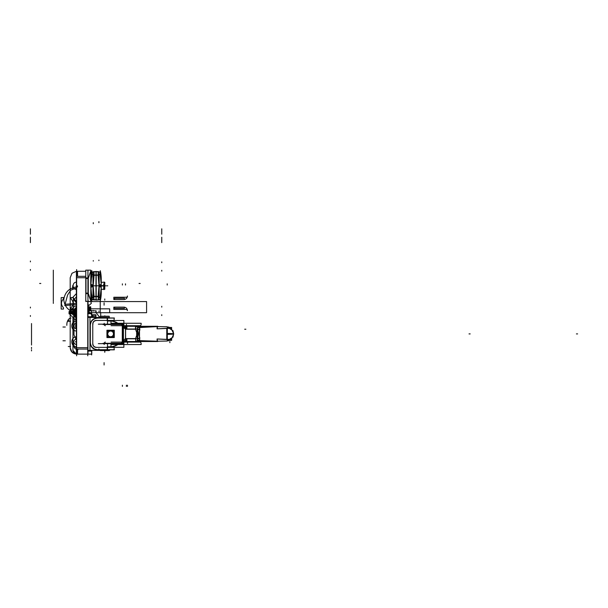 <?xml version="1.0" encoding="UTF-8"?>
<svg xmlns="http://www.w3.org/2000/svg" width="608" height="608" viewBox="0 0 608 608"><rect width="100%" height="100%" fill="white"/><g stroke="black" fill="none" stroke-linecap="round" stroke-linejoin="round"><path stroke-width="0.91" d="M76.638 355.786L76.638 269.61M85.774 276.328L76.41 276.328L76.41 271.282L72.002 273.25L70.194 277.727L70.194 347.677L72.002 352.154L76.41 354.114L76.41 349.076L87.985 349.076L87.985 354.122L76.41 354.122L72.002 352.154L70.194 347.677C70.574 351.591 72.717 353.734 76.638 354.122C74.396 353.902 73.165 352.67 72.945 350.428L72.945 317.384L76.41 313.705L72.945 317.384L76.41 313.705L72.945 317.384L72.945 350.428L72.945 317.384L72.945 350.428L76.41 354.114L72.945 350.428C73.165 352.67 74.396 353.902 76.638 354.122C72.717 353.734 70.574 351.591 70.194 347.677L70.194 277.727L70.194 347.677L70.194 277.727L72.002 273.25L76.41 271.282L72.002 273.25L70.194 277.727L72.002 273.25L76.41 271.282L85.774 271.282M76.433 271.282L77.558 271.282L77.558 276.328M77.558 277.727L76.433 277.727M76.433 347.677L77.558 347.677M77.558 349.076L77.558 354.122L76.433 354.122M87.765 355.779L87.765 301.469M87.628 316.722L91.77 316.722L91.77 313.698L87.628 313.698M88.76 317.384C88.76 312.626 88.76 312.626 88.76 317.384L87.666 317.384M87.628 354.122L91.77 354.122L91.77 351.09L87.628 351.09M87.666 350.428L88.76 350.428C88.76 355.186 88.76 355.186 88.76 350.428M91.77 316.722L91.77 317.46M91.77 350.36L91.77 351.09M87.985 350.428L91.633 350.428L87.985 350.428M91.633 317.384L87.985 317.384L91.633 317.384M91.633 354.935L91.633 350.36M91.633 317.46L91.633 312.877M76.41 276.328L76.41 349.076M87.985 301.469L87.985 349.076M76.638 347.677L87.765 347.677L76.638 347.677M85.774 277.727L76.638 277.727L85.774 277.727M92.766 343.756A3.519 3.435 90 0 0 96.307 347.381L114.494 347.381M97.576 349.722L114.471 349.722M99.119 349.722L97.242 349.722A7.03 6.832 90 0 1 90.197 342.471M90.318 342.692C90.866 347.039 93.396 349.38 97.903 349.722C93.396 349.38 90.866 347.039 90.318 342.692C90.866 347.039 93.396 349.38 97.903 349.722C93.396 349.38 90.866 347.039 90.318 342.692C90.866 347.039 93.396 349.38 97.903 349.722L97.029 349.722M90.197 324.771L90.197 343.049M90.318 325.918L90.318 324.794M92.766 324.064A3.519 3.435 90 0 1 96.307 320.431L114.494 320.431M96.649 320.431C94.286 320.682 93.024 321.852 92.872 323.95C93.024 321.852 94.286 320.682 96.649 320.431C94.286 320.682 93.024 321.852 92.872 323.95C93.024 321.852 94.286 320.682 96.649 320.431C94.286 320.682 93.024 321.852 92.872 323.95M92.766 323.547L92.766 344.265M92.872 324.702L92.872 323.57M90.197 325.341A7.03 6.832 90 0 1 97.242 318.09L99.119 318.09M97.029 318.09L97.903 318.09C93.336 318.478 90.812 320.826 90.318 325.12C90.812 320.826 93.336 318.478 97.903 318.09C93.336 318.478 90.812 320.826 90.318 325.12C90.812 320.826 93.336 318.478 97.903 318.09C93.336 318.478 90.812 320.826 90.318 325.12M97.576 318.09L114.471 318.09M107.517 343.657L107.517 350.36L89.984 350.36L89.984 317.46L107.517 317.46L107.517 324.163M90.318 325.341L90.318 342.471L90.318 325.341M107.183 349.722L107.183 347.381L107.183 349.722M96.649 347.381C94.286 347.13 93.024 345.96 92.872 343.87C93.024 345.96 94.286 347.13 96.649 347.381C94.286 347.13 93.024 345.96 92.872 343.87C93.024 345.96 94.286 347.13 96.649 347.381C94.286 347.13 93.024 345.96 92.872 343.87M107.183 320.431L107.183 318.09L107.183 320.431M106.704 317.976L114.129 317.976L114.129 320.545L106.704 320.545M107.183 319.101C116.242 319.101 116.242 319.101 107.183 319.101L107.183 318.03M106.704 347.267L114.129 347.267L114.129 349.836L106.704 349.836M107.183 348.392C116.242 348.392 116.242 348.392 107.183 348.392L107.183 347.32M104.53 282.462L104.53 289.157M104.158 282.218L104.158 286.034L101.338 286.034M104.242 285.813L104.242 288.739M104.158 285.585L104.158 289.408L104.614 288.952M101.338 289.324L104.789 289.324L104.789 285.593L104.242 285.593M104.158 285.593L101.338 285.593M90.812 271.062L90.721 285.593M76.41 285.593L76.41 289.324M103.641 288.739L103.824 285.813L104.766 285.813L103.824 285.813L103.641 284.05C103.641 281.74 103.641 281.74 103.641 284.05M101.338 282.294L104.789 282.294L104.789 286.034L104.242 286.034M76.41 286.034L76.41 282.294M76.585 284.628L76.41 285.958M104.789 282.88L104.789 288.739M88.472 301.469L85.774 301.469L85.774 270.15L88.472 270.15M85.971 301.165C89.102 301.53 89.102 301.53 85.971 301.165L85.971 300.603C89.102 300.23 89.102 300.23 85.971 300.603M85.842 277.917L88.282 277.917L88.282 293.702L85.842 293.702M85.971 278.494L85.971 293.124L85.971 278.494M85.971 293.398L87.94 293.398M88.152 293.124L88.152 278.494L88.152 293.124M87.94 278.221L85.971 278.221M85.781 278.494L88.213 278.494C91.679 268.257 91.671 268.257 88.213 278.494M88.152 278.221C91.527 268.341 91.527 268.341 88.152 278.221M85.781 293.124L88.213 293.124C91.671 303.369 91.671 303.362 88.213 293.124M90.949 270.75L90.812 270.15L87.94 270.15L87.94 301.469L90.812 301.469L90.812 289.674M90.812 300.869L88.555 294.895M88.152 301.165C91.504 301.538 91.504 301.538 88.152 301.165L88.152 300.603C91.504 300.23 91.504 300.23 88.152 300.603M90.812 300.322L90.812 301.446M90.828 288.412L90.828 283.206M90.926 292.881L90.926 278.738M93.282 299.835L91.884 298.376L91.884 300.907A70.84 50.092 0 0 1 91.42 298.619M95.973 275.234L93.944 275.173L91.846 273.562L90.98 277.742L91.846 273.562L93.944 275.173L93.944 271.89L93.944 275.173L95.973 275.234L93.944 275.173L91.846 273.562L93.944 275.173L93.944 271.89L93.108 285.213A2.341 1.041 0 0 1 90.926 284.187A2.341 1.041 0 0 0 93.108 285.213L93.944 275.173L95.973 275.234L93.944 275.173L93.108 285.213L93.108 285.813L95.973 285.813L90.926 285.813L93.108 285.813L93.108 286.406A2.341 1.041 180 0 0 90.926 287.432L91.846 298.057L90.926 292.608L91.846 298.057L93.944 296.446L93.108 286.406A2.341 1.041 180 0 0 90.942 287.348A70.84 50.092 180 0 1 90.926 287.174M90.926 291.901L91.846 300.329L90.926 292.699A70.84 50.092 180 0 1 90.926 292.706A70.84 50.092 180 0 0 91.884 300.907L91.884 295.534A70.84 50.092 180 0 1 90.926 287.341M90.934 287.386L93.222 286.3L94.126 296.841L91.861 298.27M90.926 284.096A2.341 1.041 0 0 0 93.222 285.114L93.222 286.505A2.341 1.041 0 0 0 90.926 287.523M90.926 284.187A2.341 1.041 0 0 0 93.108 285.213L93.944 275.173L93.108 285.213A2.341 1.041 0 0 1 90.926 284.187A2.341 1.041 0 0 0 93.108 285.213L93.108 286.406A2.341 1.041 180 0 0 90.964 287.257M96.193 285.502L96.193 296.59L92.994 296.689L92.994 285.6M96.087 299.866L96.087 271.753M95.973 285.813L90.926 285.813L93.108 285.813L93.108 285.213L93.108 285.813L95.973 285.813L93.108 285.813L93.944 296.446L95.973 296.385L93.944 296.446L93.944 299.729L93.944 296.446L91.846 298.057L90.926 292.608L91.846 298.057L93.944 296.446L93.944 299.729L93.944 296.446L91.846 298.057L90.926 287.44A2.341 1.041 180 0 1 93.108 286.406L93.944 296.446L93.108 286.406A2.341 1.041 180 0 0 90.926 287.432M95.973 285.502L95.973 296.59L99.172 296.689L99.172 285.6M96.087 296.385L96.087 275.234L96.087 296.385M96.193 275.234L98.222 275.173L98.222 271.89L98.222 275.173L100.32 273.562L101.24 279.011L100.32 273.562L98.222 275.173L96.193 275.234L98.222 275.173L98.222 271.89L98.222 275.173L100.32 273.562L101.24 284.179L100.32 273.562L101.24 284.179L100.32 273.562L98.222 275.173L96.193 275.234L98.222 275.173L99.058 285.213L99.058 285.813L96.193 285.813L99.058 285.813L98.222 296.446L96.193 296.385L98.222 296.446L100.32 298.057L101.164 290.563M95.973 286.117L95.973 275.029L99.172 274.93L99.172 286.018M96.193 286.117L96.193 275.029L92.994 274.93L92.994 286.018M91.861 273.349L94.126 274.778L93.222 285.319L90.934 284.232M91.846 273.562L90.98 277.742L91.846 273.562L90.926 284.179L91.846 273.562L90.926 284.179L91.846 273.562L93.944 275.173L93.944 271.89M90.926 279.718L91.846 271.29L90.926 278.928A70.84 50.092 0 0 1 90.926 278.905A70.84 50.092 0 0 1 91.884 270.712L91.884 276.085A70.84 50.092 0 0 0 90.926 284.286A70.84 50.092 0 0 0 90.926 284.445M93.282 271.784L91.884 273.326M91.96 273.007L91.884 270.712M90.926 278.905A70.84 50.092 180 0 1 90.934 278.472M99.545 272.133L95.973 271.51L98.336 271.677M101.24 278.95A70.84 50.092 180 0 0 101.24 278.905A70.84 50.092 0 0 0 101.24 278.472M100.32 273.562L101.24 279.011L100.32 273.562L98.222 275.173L99.058 285.213A2.341 1.041 0 0 0 101.232 284.263A70.84 50.092 180 0 0 100.29 276.085L100.29 270.712A70.84 50.092 0 0 0 100.282 270.712L100.29 273.326M101.24 292.881L101.24 278.738M93.792 299.942L98.519 299.926L95.973 300.109L98.884 299.835L100.236 298.52M101.24 288.154L100.32 295.784L101.24 287.356A70.84 50.092 0 0 1 100.282 295.534L100.282 298.376M101.24 292.714A70.84 50.092 0 0 0 101.24 292.668A70.84 50.092 180 0 1 101.24 292.714A70.84 50.092 0 0 1 100.282 300.907A70.84 50.092 180 0 0 100.746 298.619M98.222 271.89L99.058 285.813L96.193 285.813L101.24 285.813L99.058 285.813L99.058 286.406A2.341 1.041 180 0 1 101.24 287.432A2.341 1.041 180 0 0 99.058 286.406L99.058 285.813L99.058 286.406A2.341 1.041 180 0 1 101.24 287.432A2.341 1.041 180 0 0 99.058 286.406L98.222 299.729L98.222 296.446L100.32 298.057L101.186 289.94M99.005 296.689L100.282 297.852M98.283 299.949C98.876 300.101 99.53 299.615 100.244 298.498L100.282 298.353M95.973 299.843L95.973 296.316L98.519 296.4L98.519 299.683M96.193 299.843L96.193 296.316L93.647 296.4L93.647 299.683M93.161 296.689L91.884 297.852M93.883 299.949C93.29 300.101 92.636 299.615 91.922 298.498L91.884 298.353M101.24 287.386L98.944 286.3L98.048 296.841L100.305 298.27M101.24 287.523A2.341 1.041 180 0 0 98.944 286.505L98.944 285.114A2.341 1.041 180 0 0 101.24 284.096M96.193 285.813L99.058 285.813L98.222 275.173L99.058 285.213A2.341 1.041 0 0 0 101.202 284.362M100.305 273.349L98.048 274.778L98.944 285.319L101.24 284.232M98.162 271.92L98.162 275.242M100.244 273.121L100.236 273.098C99.53 272.004 98.876 271.525 98.283 271.677M99.005 274.93L100.29 273.767M95.973 271.776L95.973 275.302L98.519 275.219L98.519 271.936M96.193 271.776L96.193 275.302L93.647 275.219L93.647 271.936M94.004 271.92L94.004 275.242M93.161 274.93L91.884 273.767M100.305 273.714C100.221 272.43 99.461 271.753 98.048 271.685M101.24 284.445A70.84 50.092 180 0 0 101.24 284.286L100.32 275.834L101.24 283.472M101.24 278.905A70.84 50.092 180 0 0 100.29 270.712M101.24 280.82L101.24 290.791M90.926 280.174L90.926 291.43M109.797 346.773A12.89 12.89 0 0 0 119.039 343.657A12.89 12.89 0 0 1 109.797 346.773M119.039 324.163A12.89 12.89 0 0 0 109.797 321.047A12.89 12.89 0 0 1 119.039 324.163M118.522 343.657A13.862 13.862 0 0 1 110.595 346.818A13.862 13.862 0 0 0 118.522 343.657M107.517 347.305L123.872 347.305L123.872 340.754M123.872 327.058L123.872 320.507L107.517 320.507M110.983 346.788L110.983 343.657L110.983 346.788M110.983 324.163L110.983 321.024L110.983 324.163M110.595 320.994A13.862 13.862 0 0 1 118.522 324.163A13.862 13.862 0 0 0 110.595 320.994M141.162 323.281C141.17 324.862 140.843 325.668 140.182 325.706C140.843 325.668 141.17 324.862 141.162 323.281L111.097 323.281M110.724 321.016L107.517 321.016M110.983 320.925L110.983 322.05M140.182 325.706L111.097 325.706M105.344 325.706C104.553 325.668 104.166 324.862 104.173 323.281M141.162 344.538C141.17 342.958 140.843 342.144 140.182 342.106C140.843 342.144 141.17 342.958 141.162 344.538L111.097 344.538M110.724 346.796L107.517 346.796M140.182 342.106L111.097 342.106M105.344 342.106C104.553 342.144 104.166 342.958 104.173 344.538M123.302 340.982L123.363 343.657M123.302 326.838L123.363 324.163M126.51 326.291L126.51 324.421M136.101 326.291L125.727 326.291L136.101 326.291M135.432 326.291L139.582 327.56A2.926 2.257 -35.1 0 1 137.575 327.172L137.742 326.815L139.582 327.56L139.688 329.962C138.616 332.492 138.616 335.122 139.688 337.858L139.278 340.617L157.153 341.217L157.153 339.94L157.153 341.217L157.153 339.94L157.153 341.217L138.35 340.708L139.582 340.252A2.926 2.257 35.1 0 0 137.575 340.64A2.926 2.257 -144.9 0 1 139.582 340.252L139.688 337.858A2.926 1.452 -21.6 0 0 137.628 338.983A2.926 1.452 158.4 0 1 139.688 337.858C138.616 335.122 138.616 332.492 139.688 329.962A2.926 1.452 21.6 0 1 137.628 328.829A2.926 1.452 -158.4 0 0 139.688 329.962L139.582 327.56A2.926 2.257 -35.1 0 1 137.575 327.172A2.926 2.257 144.9 0 0 139.582 327.56L157.153 326.595L139.278 327.203L137.742 326.815L137.628 328.829L137.575 327.172A2.926 2.257 144.9 0 0 139.582 327.56A2.926 2.257 -35.1 0 1 137.575 327.172L137.628 328.829L137.575 327.172L135.523 326.291L137.575 327.172L135.523 326.291L135.523 329.331M135.63 326.291L137.598 327.203M136.967 326.245L137.575 327.203L139.718 327.575L139.247 326.998M138.35 341.552L138.35 340.845L138.35 341.552M138.35 326.967L138.35 326.26L138.35 326.967M138.586 326.268L126.16 325.987L138.586 326.268M157.768 326.602L167.018 326.762L157.768 326.602M167.322 341.05L167.322 326.77L167.322 341.05M139.498 329.977L139.498 337.432M157.153 327.894L157.153 326.595L139.278 327.203L139.688 329.962A2.926 1.452 21.6 0 1 137.628 328.829A2.926 1.452 -158.4 0 0 139.688 329.962L139.582 327.56M157.153 326.595L157.153 327.872L157.153 326.595L157.153 327.872L157.153 326.595L139.278 327.203M137.97 341.521L137.97 340.419L137.97 341.521L157.768 341.521L137.97 341.521M137.97 327.393L137.97 326.291L157.768 326.291L137.97 326.291L137.97 327.393M167.322 334.354A7.03 0.441 0 0 0 173.675 333.914L166.767 333.906L166.767 328.305L157.153 328.837L169.244 328.335L166.767 328.305L166.767 333.906L166.767 328.305L169.244 328.335L166.767 328.305L166.767 333.906L173.675 333.906A7.03 0.441 0 0 0 173.675 333.906L166.767 333.906L166.767 339.507L166.767 333.906L166.767 339.507L158.278 339.036M173.082 330.782L167.086 326.96M167.086 340.852L173.082 337.03M167.322 339.401L170.255 339.401M169.244 339.477L157.153 338.983L166.767 339.507L166.767 333.906L173.675 333.906L166.767 333.906M126.16 341.825L140.06 341.521L126.16 341.825M139.278 340.617L157.153 341.217L139.278 340.617L139.582 340.252L137.742 341.004L139.278 340.617L137.742 341.004L138.35 340.708L137.575 340.64L137.628 338.983C138.062 333.898 138.092 333.716 137.628 328.829L137.575 327.172L135.523 326.291L135.523 329.019L135.523 326.291L136.306 326.291M135.432 341.521L135.896 341.521L135.523 338.481M137.545 339.006L137.484 340.731A2.926 2.873 90 0 1 135.713 341.514L137.499 340.708M139.247 340.814L139.711 340.244L137.56 340.632A2.926 2.257 -144.9 0 1 139.582 340.252A2.926 2.257 35.1 0 0 137.575 340.64L137.628 338.983C138.062 333.898 138.092 333.716 137.628 328.829C138.092 333.716 138.062 333.898 137.628 338.983A2.926 1.452 158.4 0 1 139.688 337.858A2.926 1.452 -21.6 0 0 137.628 338.983L136.967 341.567M139.642 340.32L139.756 337.759M136.618 338.793L137.347 338.93M135.63 341.521L135.713 341.521A2.926 2.873 90 0 0 137.484 340.738A2.926 2.873 90 0 1 135.713 341.514L135.713 338.481M135.713 338.595L125.734 338.595L126.882 338.595L126.882 341.521L135.409 341.521M125.924 341.521L125.924 338.793M125.727 341.521L136.101 341.521L125.727 341.521M127.589 343.391L127.589 341.521M123.302 342.699A3.519 3.519 0 0 1 126.038 341.529L126.038 341.521M126.13 338.595L126.038 341.529M123.508 340.776L123.409 342.585L125.696 341.529L125.613 340.313M125.924 338.595L135.523 338.595L125.924 338.595A6.445 6.445 0 0 0 125.499 338.61L125.499 329.209L123.432 327.324L125.499 329.209A6.445 6.445 0 0 0 125.924 329.224A6.445 6.445 0 0 1 125.499 329.209L123.226 327.104L123.226 340.708L122.869 325.797L123.432 327.324L123.226 340.708L123.226 327.104L123.432 340.495L125.499 338.61A6.445 6.445 0 0 1 125.924 338.595L135.523 338.595L136.716 335.251L135.523 338.595L125.924 338.595A6.445 6.445 0 0 0 125.499 338.61L123.226 340.708L122.869 325.797L123.432 327.324L123.432 340.495L125.499 338.61A6.445 6.445 0 0 1 125.924 338.595A6.445 6.445 0 0 0 125.499 338.61L125.499 329.209A6.445 6.445 0 0 0 125.924 329.224L135.523 329.224L136.716 332.568M125.271 338.793L137.248 338.793L137.248 329.019L125.271 329.019M135.394 338.671L137.689 339.059M135.394 329.141L137.689 328.753M137.522 328.852L136.618 329.019M139.832 337.888C138.761 335.236 138.761 332.584 139.832 329.931L137.613 328.662C136.344 332.158 136.344 335.662 137.621 339.165L139.832 337.888M139.855 330.083L139.642 327.492M137.545 328.814L137.484 327.089M125.757 329.224L126.882 329.224L126.882 326.291L135.409 326.291M135.713 329.331L135.713 326.291M125.924 329.019L125.924 326.291M126.13 329.224L126.038 326.291A3.519 3.519 0 0 1 123.302 325.113M125.613 327.507L125.696 326.283L125.613 327.507L125.696 326.283L125.613 327.507L125.696 326.283L123.432 325.257L123.508 327.043M125.066 326.184L125.765 326.291L125.613 328.229M123.432 325.257A2.926 1.687 135.1 0 1 123.546 327.058A2.926 1.687 -44.9 0 0 123.439 325.257A2.926 1.687 135.1 0 1 123.546 327.058A2.926 1.687 -44.9 0 0 123.432 325.257A2.926 1.687 135.1 0 1 123.546 327.058M121.881 325.06L123.439 327.476M123.508 340.982L123.143 326.838L123.508 340.982M125.613 327.058L125.613 340.754L123.348 340.754L123.348 327.058L125.613 327.058M125.499 327.241L123.432 327.081L123.432 328.206L125.499 328.046L125.499 327.241M125.613 339.591L125.765 341.529M123.508 340.662A2.926 1.687 44.9 0 1 123.447 342.547M121.463 342.479L123.439 340.366L123.416 342.578A2.926 1.687 -135.1 0 0 123.546 340.754A2.926 1.687 44.9 0 1 123.432 342.562A2.926 1.687 -135.1 0 0 123.546 340.754A2.926 1.687 44.9 0 1 123.432 342.562M123.226 340.708L123.226 327.104M103.041 343.284L123.272 343.284L103.041 343.284M157.267 327.119L157.267 326.602L157.267 327.119M157.32 326.899L157.084 328.723L157.48 327.058M167.322 333.458A7.03 0.441 0 0 1 173.675 333.898L167.322 333.769M173.675 334.142L173.675 333.67M157.267 341.217L157.267 340.7L157.267 341.217M157.153 341.225L157.153 339.918M157.48 340.754L157.084 339.089L157.32 340.913M123.272 324.535L103.041 324.535L123.272 324.535M122.284 343.657L122.284 343.072M122.284 341.301L122.284 325.949M122.284 324.725L122.284 324.163M98.329 343.657L122.869 343.657L122.869 324.163L98.329 324.163M122.398 343.186L122.398 343.657M122.398 341.179L122.398 326.146M122.398 324.611L122.398 324.163M169.001 327.469L171.623 327.469L171.623 328.822L171.623 327.469L169.001 327.469M169.001 340.351L171.623 340.351L169.001 340.351M171.357 327.872L169.503 327.765M169.146 327.537L171.623 327.917M107.517 317.612L100.115 317.391L100.411 316.335M107.517 317.505L109.425 317.612L109.106 316.335M100.153 317.391L100.442 316.221L109.075 316.221L109.394 317.505M100.236 316.335L109.273 316.335M100.685 350.55A1.17 1.17 -90 0 1 99.917 350.36L100.571 350.558A1.17 1.17 0 0 1 99.917 350.36A1.17 1.17 0 0 0 100.571 350.558A1.17 1.17 0 0 1 99.917 350.36A1.17 1.17 0 0 0 100.571 350.558A1.17 1.17 -90 0 1 99.932 350.36M108.931 350.558A1.17 1.17 -90 0 0 110.002 349.836A1.17 1.17 0 0 1 108.938 350.558A1.17 1.17 0 0 0 110.018 349.836A1.17 1.17 0 0 1 108.938 350.558A1.17 1.17 0 0 0 110.018 349.836A1.17 1.17 0 0 1 108.938 350.558L110.086 349.615L108.824 350.55M100.404 350.558L109.106 350.558M106.94 330.25L114.281 330.25L114.281 337.562L106.94 337.562L106.94 330.25M110.39 330.402A3.519 3.519 0 0 1 112.366 330.858M113.658 332.15A3.519 3.519 0 0 1 113.658 335.662M112.366 336.954A3.519 3.519 0 0 1 110.39 337.417M110.42 336.954L110.382 337.493A3.595 3.595 0 0 0 112.518 336.954M110.428 336.748A2.85 2.85 0 0 0 113.46 333.906A2.85 2.85 0 0 0 110.428 331.064M110.42 330.858L110.382 330.319A3.595 3.595 0 0 1 112.518 330.858M113.658 335.814A3.595 3.595 0 0 0 113.658 331.998M110.61 337.425L110.61 336.954M110.61 336.84A2.926 2.926 0 0 0 113.536 333.906A2.926 2.926 0 0 0 110.61 330.98A2.926 2.926 0 0 0 107.684 333.906A2.926 2.926 0 0 0 110.61 336.84A2.926 2.926 0 0 0 113.536 333.906A2.926 2.926 0 0 0 110.61 330.98A2.926 2.926 0 0 0 107.684 333.906A2.926 2.926 0 0 0 110.61 336.84A2.926 2.926 0 0 0 113.536 333.906A2.926 2.926 0 0 0 110.61 330.98A2.926 2.926 0 0 0 107.684 333.906A2.926 2.926 0 0 0 110.61 336.84A2.926 2.926 0 0 0 113.536 333.906A2.926 2.926 0 0 0 110.61 330.98A2.926 2.926 0 0 0 107.684 333.906A2.926 2.926 0 0 0 110.61 336.84A2.926 2.926 0 0 0 113.536 333.906A2.926 2.926 0 0 0 110.61 330.98A2.926 2.926 0 0 0 107.684 333.906A2.926 2.926 0 0 0 110.61 336.84M110.61 330.858L110.61 330.395M107.563 330.858L113.658 330.858L113.658 336.954L107.563 336.954L107.563 330.858M110.8 330.858L110.838 330.319A3.595 3.595 0 0 0 108.703 330.858M110.785 331.064A2.85 2.85 0 0 0 107.76 333.906A2.85 2.85 0 0 0 110.785 336.748M110.8 336.954L110.838 337.493A3.595 3.595 0 0 1 108.703 336.954M107.563 331.998A3.595 3.595 0 0 0 107.563 335.814M110.831 337.417A3.519 3.519 0 0 1 108.855 336.954M107.563 335.662A3.519 3.519 0 0 1 107.563 332.15M108.855 330.858A3.519 3.519 0 0 1 110.831 330.402M76.638 330.98C70.209 331.284 70.209 320.712 76.638 321.016C70.209 320.712 70.209 331.284 76.638 330.98M76.638 346.796C70.209 347.107 70.209 336.528 76.638 336.84C70.209 336.528 70.209 347.107 76.638 346.796M76.638 289.438C71.949 289.666 71.949 281.952 76.638 282.18C71.949 281.952 71.949 289.666 76.638 289.438C71.949 289.666 71.949 281.952 76.638 282.18C71.949 281.952 71.949 289.666 76.638 289.438M87.985 312.702L146.581 312.702L146.581 301.568L87.985 301.568L146.581 301.568L87.985 301.568L146.581 301.568L146.581 312.702L146.581 301.568L146.581 312.702L87.985 312.702L109.676 312.702L109.676 308.834L87.985 308.834L109.676 308.834L87.985 308.834L109.676 308.834L109.676 312.702L109.676 308.834L109.676 312.702L87.985 312.702L146.581 312.702L87.985 312.702L91.451 312.702L91.451 310.354L87.985 310.354L91.451 310.354L91.451 312.702L87.985 312.702L88.426 312.702L88.532 309.715L87.985 309.715L88.532 309.715L87.985 309.715L88.532 309.715L87.985 309.715L88.532 309.715L87.985 309.715L88.532 309.715L87.985 309.715L88.532 309.715L87.985 309.715L88.532 309.715L87.985 309.715L88.532 309.715L87.985 309.715L88.532 309.715L88.426 312.702L88.532 309.715L88.426 312.702L88.426 310.551L87.985 310.49L90.584 310.756L90.584 307.618L89.748 307.542L87.985 307.884L90.584 307.618L90.584 310.756L87.985 310.49L88.426 310.551L87.985 310.49L88.426 310.551L87.985 310.49L88.426 310.551L87.985 310.49L88.426 310.551L87.985 310.49L88.426 310.551L87.985 310.49L88.426 310.551L87.985 310.49L88.426 310.551L87.985 310.49L88.426 310.551L88.426 312.702L88.532 309.715L88.426 312.702L88.532 309.715L88.426 312.702L88.532 309.715L88.426 312.702L88.532 309.715L88.426 312.702L88.532 309.715L88.426 312.702L88.532 309.715L88.426 312.702L88.426 310.551L88.426 312.702L88.426 310.551L88.426 312.702L87.985 312.702L100.229 312.702L100.229 298.551L100.229 312.702L100.229 298.551L100.229 312.702L87.985 312.702L95.745 312.694L96.087 310.825L87.985 310.825L96.087 310.825L87.985 310.825L96.087 310.825L95.745 312.694L87.985 312.702L100.715 312.702L87.985 312.702M76.638 329.103C72.626 327.036 72.626 324.961 76.638 322.894C72.626 324.961 72.626 327.036 76.638 329.103M76.638 344.918C72.626 342.851 72.626 340.784 76.638 338.709C72.626 340.784 72.626 342.851 76.638 344.918M75.172 326.002L76.342 326.002L75.172 326.002M71.653 312.702L76.41 317.672L71.645 312.702L76.41 307.716L71.653 312.702L76.41 317.672L71.645 312.702L76.41 307.716L71.653 312.702L76.41 317.672L71.653 312.702L76.41 307.724L71.653 312.702M73.53 312.702L76.41 309.601L73.53 312.702L76.41 309.601L73.53 312.702L76.41 315.795L73.53 312.702M75.172 341.818L76.342 341.818L75.172 341.818M64.76 305.573L76.41 304.502L64.76 305.573L76.41 304.502L64.76 305.573L67.579 295.04L64.76 305.573L67.579 295.04L65.094 304.319L76.41 303.324L65.094 304.319L76.41 303.324L65.094 304.319L67.579 295.04L64.76 305.573M87.985 305.482L88.51 305.573L87.985 303.628L88.51 305.573L87.985 303.628L88.51 305.573L87.985 305.482M76.084 288.108L70.71 290.206L67.579 295.04L70.71 290.206L76.084 288.108L70.71 290.206L67.579 295.04L70.71 290.206L76.084 288.108L70.71 290.206L67.579 295.04L70.71 290.206L76.084 288.108L70.71 290.206L67.579 295.04L70.71 290.206L76.084 288.108M76.41 301.386L72.709 297.472L76.41 293.55L72.709 297.472L76.41 293.55L72.709 297.472L76.41 293.55L72.709 297.472L76.41 293.55L72.709 297.472L76.41 301.386M31.517 342.692L31.517 345.04M77.961 349.722A7.03 4.834 90 0 1 72.983 342.471M31.517 349.722L31.517 350.9M31.517 324.771L31.517 343.049M31.517 323.95L31.517 326.291M66.895 324.064A3.519 1.984 -90 0 1 68.94 320.431M31.517 347.381L31.517 348.551M31.517 323.547L31.517 344.265M73.994 334.962L76.41 340.016L73.994 334.962L73.994 317.384L73.994 334.962M76.41 312.33L73.994 317.384L76.41 312.33M66.804 325.341A7.03 4.112 -90 0 1 71.045 318.09M94.088 317.46L87.985 310.536L94.088 317.46M87.985 312.725L90.258 313.698L87.985 312.725M76.167 347.381A3.519 2.364 90 0 1 73.728 343.756M104.158 285.813L101.338 285.813M73.416 312.702L76.41 315.917L73.416 312.702L76.41 309.487L73.416 312.702M107.753 285.813L106.582 285.813L107.753 285.813M39.642 283.465L40.812 283.465M76.41 309.191L74.685 309.776L74.685 312.702L71.554 312.702L76.41 316.206L73.12 312.702L76.41 316.206L73.12 312.702L76.41 316.206L71.554 312.702L74.685 312.702L74.685 309.776L76.41 309.191L73.12 312.702L76.41 316.206L73.12 312.702L76.41 316.206L73.12 312.702L76.41 309.191L73.12 312.702L76.41 309.191L73.12 312.702L76.41 316.206L73.12 312.702L76.41 309.191M140.19 283.465L139.019 283.465M77.467 285.813L77.467 286.984M72.686 285.699L72.686 288.899L72.686 285.699M104.827 285.813L105.701 285.813L104.827 285.813M73.705 312.702L76.41 309.776L73.705 312.702L76.41 309.776L73.705 312.702L76.41 309.776L73.705 312.702L76.41 309.776L73.705 312.702L76.41 309.776L73.705 312.702L76.41 309.776L73.705 312.702L76.41 315.62L73.705 312.702L76.41 315.62L73.705 312.702L76.41 309.776L73.705 312.702L76.41 309.776L73.705 312.702L76.41 315.62L73.705 312.702L76.41 315.62L73.705 312.702L76.41 309.776L73.705 312.702L76.41 309.776L73.705 312.702L76.41 315.62L73.705 312.702M53.322 303.384L53.322 302.214L53.322 303.384M53.322 301.469L53.322 270.15L53.322 301.469M76.41 311.532L69.046 311.532L69.046 313.872L76.41 313.872L69.046 313.872L76.41 313.872L69.046 313.872L69.046 311.532L69.046 313.872L69.046 311.532L76.41 311.532M101.24 287.432A2.341 1.041 180 0 0 99.058 286.406L98.222 296.446L100.32 298.057L101.24 292.608L100.32 298.057L98.222 296.446L98.222 299.729L98.222 296.446L96.193 296.385L98.222 296.446L98.222 299.729M95.973 296.385L93.944 296.446L95.973 296.385L93.944 296.446L93.944 299.729M101.24 284.187A2.341 1.041 0 0 1 99.058 285.213A2.341 1.041 0 0 0 101.24 284.187A2.341 1.041 0 0 1 99.058 285.213L99.058 285.813L101.24 285.813M76.41 306.599L75.004 305.9L69.836 311.068L70.642 312.702L69.836 314.328L75.004 319.496L76.41 318.805L75.004 319.496L76.41 318.805L75.004 319.496L69.836 314.328L75.004 319.496L69.836 314.328L70.642 312.702L69.836 314.328L70.642 312.702L69.836 311.068L70.642 312.702L69.836 311.068L75.004 305.9L69.836 311.068L75.004 305.9L76.41 306.599M76.41 318.326L70.999 312.702L76.41 307.07L70.999 312.702L76.41 318.326M93.275 348.946L93.275 347.898M161.766 270.294L161.766 271.122M93.275 260.604L93.275 261.121M161.766 315.552L161.766 314.724M161.766 242.622L161.766 237.249M93.275 222.672L93.275 223.729M93.108 285.114L93.108 286.505M93.108 285.213L93.944 296.446L91.846 298.057M96.193 296.385L98.222 296.446L99.058 286.406L98.222 296.446L100.32 298.057M93.108 285.813L90.926 285.813M161.766 261.866L161.766 262.694M93.275 311.022L93.275 310.498M161.766 307.124L161.766 306.295M161.766 234.194L161.766 228.821M30.4 307.124L30.4 307.952M30.4 228.821L30.4 234.194M98.899 348.946L98.899 349.995M30.4 270.294L30.4 269.466M98.899 260.604L98.899 260.08M30.4 315.552L30.4 316.38M30.4 237.249L30.4 242.622M98.899 222.672L98.899 221.624M99.058 286.505L99.058 285.114M99.058 286.406L99.058 285.813M30.4 261.866L30.4 261.037M98.899 311.022L98.899 311.539M76.41 308.324L72.253 312.702L76.41 317.087L72.238 312.702L76.41 317.087L72.238 312.702L76.41 308.324M73.059 312.702L76.41 309.13L73.059 312.702L76.41 309.13L73.059 312.702L76.41 316.266L73.059 312.702M72.375 312.702L76.41 316.958L72.375 312.702L76.41 308.446L72.375 312.702M76.41 309.419L73.348 312.702L76.41 315.978L73.348 312.702L76.41 309.419M73.644 312.702L76.41 309.723L73.644 312.702L76.41 315.681L73.644 312.702M76.41 308.309L72.238 312.702L76.41 308.309M75.916 341.818L76.41 341.818L75.916 341.818M75.916 326.002L76.41 326.002L75.916 326.002M63.749 299.812C64.775 307.154 68.947 311.448 76.258 312.694L76.41 306.698L76.258 312.694C68.947 311.448 64.775 307.154 63.749 299.812C64.775 307.154 68.947 311.448 76.258 312.694C68.947 311.448 64.775 307.154 63.749 299.812C64.775 307.154 68.947 311.448 76.258 312.694C68.947 311.448 64.775 307.154 63.749 299.812C64.775 307.154 68.947 311.448 76.258 312.694C68.947 311.448 64.775 307.154 63.749 299.812C64.775 292.471 68.947 288.177 76.258 286.93C68.947 288.177 64.775 292.471 63.749 299.812C64.775 292.471 68.947 288.177 76.258 286.93C68.947 288.177 64.775 292.471 63.749 299.812C64.775 292.471 68.947 288.177 76.258 286.93C68.947 288.177 64.775 292.471 63.749 299.812C64.775 292.471 68.947 288.177 76.258 286.93C68.947 288.177 64.775 292.471 63.749 299.812M76.41 292.927L76.258 289.324L76.41 292.927M76.41 302.731L73.705 299.812L76.41 296.894L73.705 299.812L76.41 296.894L73.705 299.812L76.41 296.894L73.705 299.812L76.41 296.894L73.705 299.812L76.41 302.731M76.41 290.518L76.258 289.324L76.41 290.518M73.37 312.641L75.293 313.743L74.982 310.931C73.31 309.556 71.562 309.685 69.738 311.319L69.441 313.85L72.071 312.421L73.142 312.421L75.293 313.743L74.982 310.931C73.31 309.556 71.562 309.685 69.738 311.319L69.441 313.85L72.071 312.421L73.142 312.421L75.293 313.743L74.982 310.931C73.31 309.556 71.562 309.685 69.738 311.319L69.441 313.85L72.071 312.421L73.142 312.421L75.293 313.743L74.982 310.931C73.31 309.556 71.562 309.685 69.738 311.319L69.441 313.85L72.071 312.421L73.142 312.421L75.293 313.743L74.982 310.931C73.31 309.556 71.562 309.685 69.738 311.319L69.441 313.85L72.071 312.421L73.142 312.421L75.293 313.743L74.982 310.931C73.31 309.556 71.562 309.685 69.738 311.319L69.441 313.85L72.071 312.421L73.142 312.421L75.293 313.743L74.982 310.931C73.31 309.556 71.562 309.685 69.738 311.319L69.441 313.85L72.071 312.421L73.142 312.421L75.293 313.743L74.982 310.931C73.31 309.556 71.562 309.685 69.738 311.319L69.441 313.85L72.071 312.421L73.37 312.641M104.842 316.221L104.842 315.81M70.596 346.507L68.256 346.507M65.299 340.792L62.958 340.792M88.434 307.732L87.985 309.001L88.244 306.842L88.434 307.732M87.985 312.512L90.729 308.18L90.729 306.842L88.244 306.842L90.729 306.842L88.244 306.842L90.729 306.842L90.729 308.18L90.729 306.842L90.729 308.18L87.985 312.512M104.842 352.002L104.842 350.558M68.256 321.313L70.596 321.313M62.958 327.02L65.299 327.02M104.09 302.83L104.09 305.17M104.09 362.642L104.09 364.982M125.924 329.224A6.445 6.445 0 0 1 125.499 329.209L125.499 338.61L125.499 329.209A6.445 6.445 0 0 0 125.924 329.224L135.523 329.224M135.523 329.019L135.523 326.291L135.523 329.019M125.453 326.26L124.062 325.759M91.367 303.324L87.985 306.219L91.367 303.324L87.985 306.219L91.367 303.324L90.706 301.469L91.367 303.324M99.773 317.46L96.087 312.702L96.087 310.825L96.087 312.702L99.773 317.46M100.715 316.221L100.715 312.702L100.715 316.221M126.396 386.376L126.396 385.206L126.396 386.376M126.396 326.291L126.396 324.421M114.79 298.285L114.41 299.516L124.382 299.486L124.382 298.285L114.79 298.285L114.41 299.516L124.382 299.486L124.382 298.285L114.79 298.285M114.41 307.139L114.79 308.362L124.382 308.362L124.382 307.169L114.41 307.139L114.79 308.362L124.382 308.362L124.382 307.169L114.41 307.139M576.43 333.906L577.6 333.906L576.43 333.906M139.582 340.252L139.688 337.858C138.616 335.122 138.616 332.492 139.688 329.962C138.616 332.492 138.616 335.122 139.688 337.858L139.582 340.252A2.926 2.257 35.1 0 0 137.575 340.64M95.882 316.639L95.768 314.762L91.77 314.762L95.768 314.762L96.003 315.202L95.882 316.639L91.77 316.662L95.882 316.639M167.208 283.845L167.208 285.023L167.208 283.845M469.011 333.906L470.182 333.906L469.011 333.906M92.104 317.46L92.104 315.271L91.496 314.974L92.104 315.271L92.104 317.46M137.484 340.738A2.926 2.873 90 0 1 135.713 341.514A2.926 2.873 90 0 0 137.484 340.738M89.277 308.362L89.65 307.139L87.985 307.139L89.65 307.139L89.277 308.362L87.985 308.362L89.277 308.362M127.46 386.376L127.46 385.206L127.46 386.376M127.46 343.391L127.46 341.521M137.628 338.983C138.062 333.898 138.092 333.716 137.628 328.829C138.092 333.716 138.062 333.898 137.628 338.983A2.926 1.452 -21.6 0 1 139.688 337.858M136.716 335.251L135.523 338.595M139.688 329.962A2.926 1.452 21.6 0 1 137.628 328.829M123.432 327.324L125.499 329.209M125.499 283.845L125.499 285.023L125.499 283.845M123.432 327.058L123.432 340.754M125.499 338.61L123.432 340.495M122.398 283.845L122.398 285.023M91.77 317.262L93.602 317.46L91.77 317.262M95.882 317.46L95.882 315.271L91.77 315.142L95.882 315.271L95.882 317.46M166.767 328.305L169.244 328.335M166.767 339.507L157.153 338.983M63.452 309.069L63.452 307.701C60.815 304.783 60.815 301.864 63.452 298.946L63.452 297.586L61.165 297.586L61.165 309.069L63.452 309.069L63.452 307.701C60.815 304.783 60.815 301.864 63.452 298.946L63.452 297.586L61.165 297.586L61.165 309.069L63.452 309.069M71.075 307.701L71.075 309.069L73.355 309.069L73.355 297.586L71.075 297.586L71.075 298.946C73.705 301.864 73.705 304.783 71.075 307.701L71.075 309.069L73.355 309.069L73.355 297.586L71.075 297.586L71.075 298.946C73.705 301.864 73.705 304.783 71.075 307.701M123.91 299.516C125.742 299.387 126.89 298.437 127.361 296.666L126.798 297.236L113.833 297.236L113.833 299.516L123.91 299.516C125.742 299.387 126.89 298.437 127.361 296.666L126.798 297.236L113.833 297.236L113.833 299.516L123.91 299.516M127.361 309.981C126.89 308.21 125.742 307.268 123.91 307.139L113.833 307.139L113.833 309.419L126.798 309.419L127.361 309.981C126.89 308.21 125.742 307.268 123.91 307.139L113.833 307.139L113.833 309.419L126.798 309.419L127.429 310.65L127.361 309.981M76.41 316.335L75.856 316.335L75.856 327.818L76.41 327.818L75.856 327.818L76.41 327.818L75.856 327.818L75.856 316.335L75.856 327.818L75.856 316.335L76.41 316.335M127.429 296.605L127.429 295.997L127.429 296.605M90.227 307.139L87.985 307.139L90.227 307.139L90.227 309.419L90.227 307.139M87.985 309.419L90.227 309.419L87.985 309.419M245.868 329.224L244.697 329.224M122.398 386.376L122.398 385.206M169.868 341.521L169.868 342.692L169.868 341.521M76.41 307.405L71.334 312.702L76.41 317.999L71.334 312.702L76.41 307.405M71.949 312.702L76.41 308.02L71.949 312.702L76.41 317.384L71.949 312.702M104.758 352.268L104.758 351.097L104.758 352.268M71.995 312.702L76.41 317.338L71.995 312.702L76.41 308.066L71.995 312.702M104.758 298.946L104.758 300.116L104.758 298.946M72.291 312.702L76.41 317.042L72.291 312.702L76.41 308.362L72.291 312.702M76.41 308.522L72.451 312.702L76.41 316.874L72.451 312.702L76.41 308.522M72.679 312.702L76.41 308.75L72.679 312.702L76.41 316.646L72.679 312.702M100.571 350.558A1.17 1.17 0 0 1 99.917 350.36L100.571 350.558M72.74 312.702L76.41 316.593L72.74 312.702L76.41 308.811L72.74 312.702M87.666 313.698L88.76 313.698M87.666 354.122L88.76 354.122M114.129 319.101L114.129 318.03M114.129 347.32L114.129 348.392M104.47 282.522L103.93 281.983M104.47 289.096L103.93 289.636M103.641 289.324L104.766 289.324M103.641 282.294L104.766 282.294M92.621 299.486L98.336 299.942M98.519 299.926L99.545 299.486M92.621 272.133L96.193 271.51L93.83 271.677M93.883 271.677C93.29 271.525 92.636 272.004 91.922 273.121M157.768 341.217L167.025 341.05L157.768 341.217M136.291 341.521L135.508 341.521M123.872 325.63L124.86 326.124M125.696 326.283L125.225 326.222M125.278 341.582L125.674 341.529M125.696 341.529L125.21 341.597M157.267 326.998L157.039 328.776M168.317 326.96L169.959 327.59M170.354 327.811L170.985 328.259M171.213 328.449L173.675 333.784L172.968 330.706M168.317 340.86L171.547 339.066L173.675 334.028L172.968 337.106M157.267 340.814L157.039 339.036M171.623 338.99L171.623 340.351L171.623 338.99M109.394 318.204L109.394 317.391L109.394 318.204M100.434 316.221L100.084 317.612L100.434 316.221"/></g></svg>
